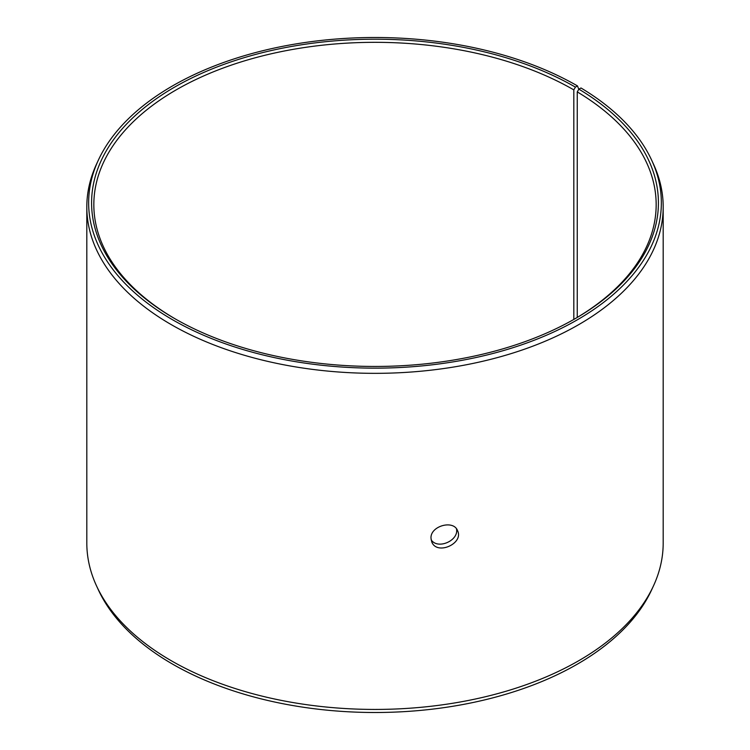 <?xml version="1.0" encoding="UTF-8"?>
<svg xmlns="http://www.w3.org/2000/svg" width="750" height="750" viewBox="0 0 750 750"><rect width="100%" height="100%" fill="white"/><g stroke="black" fill="none" stroke-linecap="round" stroke-linejoin="round"><path stroke-width="1.12" d="M575.4 87.122A283.416 163.631 180 0 0 174.6 87.122A283.416 163.631 180 0 0 174.591 318.525A283.416 163.631 180 0 0 575.409 318.525A283.416 163.631 180 0 0 578.869 89.156L580.988 87.984A286.35 165.319 180 0 1 651.703 160.275L653.484 164.138A288.188 166.387 180 0 1 663.188 206.953L663.188 543.047A288.188 166.387 180 0 1 653.484 585.862L651.703 589.725A286.35 165.319 180 0 1 375 712.5A286.35 165.319 180 0 1 98.297 589.725L96.516 585.862A288.188 166.387 180 0 1 86.812 543.047L86.812 206.953A288.188 166.387 180 0 1 96.516 164.138L98.297 160.275A286.35 165.319 180 0 1 300.675 43.163A286.35 165.319 180 0 1 577.481 85.922L575.4 87.122L573.816 89.878L573.816 319.434M653.484 585.862A288.188 166.387 180 0 1 375 709.434A288.188 166.387 180 0 1 96.516 585.862M651.703 160.275A286.35 165.319 180 0 1 375 368.147A286.35 165.319 180 0 1 98.297 160.275M578.784 89.306L577.481 85.922M663.188 206.953A288.188 166.387 180 0 1 375 373.341A288.188 166.387 180 0 1 86.812 206.953M578.869 89.156L577.256 91.894A281.166 162.328 180 0 1 656.166 204.656A281.166 162.328 180 0 1 574.603 318.984M175.397 318.984A281.166 162.328 180 0 1 93.834 204.656A281.166 162.328 180 0 1 267.403 54.684A281.166 162.328 180 0 1 573.816 89.878M577.256 91.894L577.256 317.419M431.128 539.775C437.738 550.059 459.216 540.413 456.459 528.844M430.997 538.219C430.2 525.947 453.666 519.478 457.556 530.7C464.034 543.506 436.791 555.75 431.737 541.847L430.997 538.219"/></g></svg>
